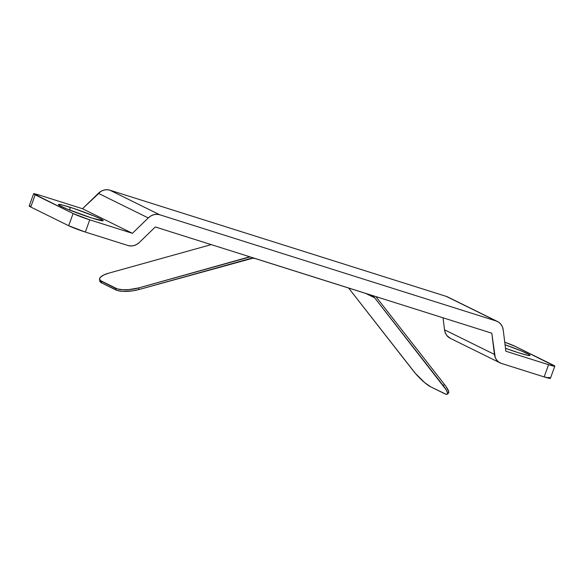 <?xml version="1.0" encoding="UTF-8"?>
<svg xmlns="http://www.w3.org/2000/svg" width="584" height="584" viewBox="0 0 584 584"><rect width="100%" height="100%" fill="white"/><g stroke="black" fill="none" stroke-linecap="round" stroke-linejoin="round"><path stroke-width="0.88" d="M505.065 344.764A23.834 1.599 -160.2 0 1 529.936 355.51A23.834 1.599 -160.2 0 1 518.577 352.765L527.593 355.291L529.965 355.495L528.929 354.466L521.476 350.991L504.941 344.721M69.817 207.189A23.834 1.599 -160.2 0 1 93.002 215.547A23.834 1.599 -160.2 0 1 103.134 220.759A23.834 1.599 -160.2 0 1 91.768 218.014L103.156 220.745L100.353 218.774L94.666 216.233L73.84 208.495L63.167 205.239L58.429 204.458L59.466 205.488L66.919 208.97L91.768 218.014A23.834 1.599 -160.2 0 1 58.385 204.648A23.834 1.599 -160.2 0 1 69.817 207.189L70.138 210.276L69.817 207.189M554.8 366.161A13.001 0.869 -160.2 0 1 548.558 364.708L544.164 376.914L501.481 363.438L544.164 376.914A13.001 0.869 19.8 0 0 550.405 378.366L554.8 366.161A13.001 0.869 -160.2 0 0 553.238 365.124L515.314 346.429L554.764 366.197L550.522 365.314L505.875 351.232L503.226 330.011L505.875 351.232L548.558 364.708L544.164 376.914L550.325 378.206M549.807 377.841L548.843 377.33M450.308 338.333L446.833 335.515L445.322 332.88L444.534 329.814A13.001 11.154 116.2 0 0 450.227 338.289L500.123 362.898A13.001 11.154 -63.8 0 1 494.436 354.422L444.534 329.814L443.037 317.805L444.534 329.814L494.436 354.422L491.786 333.194L495.225 357.481L496.736 360.124L498.867 362.153L501.481 363.438A13.001 11.154 -63.8 0 1 500.123 362.898M155.293 226.957L491.786 333.194L155.293 226.957L139.466 242.345L155.293 226.957M139.466 242.345A13.001 11.154 -63.8 0 1 128.027 245.528L85.344 232.052L128.027 245.528L130.94 245.988L133.948 245.579L136.86 244.338L139.466 242.345M30.529 206.079L29.28 206.159L30.762 207.035L68.686 225.731L85.344 232.052L89.739 219.847L73.08 213.525L68.686 225.731L30.762 207.035L35.157 194.83L73.08 213.525L33.624 193.757L39.836 195.246L82.519 208.722L132.422 233.323L89.739 219.847L132.422 233.323L82.519 208.722L98.353 193.333L148.248 217.934L132.422 233.323L148.248 217.934A13.001 11.154 -63.8 0 1 159.688 214.751L109.785 190.15A13.001 11.154 116.2 0 0 98.353 193.333L148.248 217.934L150.855 215.941L153.767 214.7L156.775 214.292L159.688 214.751L109.785 190.15L446.278 296.387L496.181 320.988L159.688 214.751L496.181 320.988A13.001 11.154 -63.8 0 1 497.539 321.536A13.001 11.154 -63.8 0 1 503.226 330.011L502.437 326.945L500.926 324.31L498.794 322.28L447.724 296.971M497.539 321.536L447.636 296.935A13.001 11.154 116.2 0 0 446.278 296.387L109.785 190.15L106.879 189.691L103.864 190.099L100.959 191.34L82.519 208.722L39.836 195.246A13.001 0.869 -160.2 0 0 33.595 193.793L29.2 205.999A13.001 0.869 19.8 0 0 30.762 207.035L35.157 194.83A13.001 0.869 -160.2 0 1 33.595 193.793M504.744 342.173L515.314 346.429A13.001 0.869 -160.2 0 0 504.744 342.173M505.51 348.298L518.577 352.765A23.834 1.599 -160.2 0 1 505.51 348.298M99.82 281.138L101.718 282.97L101.514 281.335L115.486 288.219L115.69 289.854L101.718 282.97L117.545 290.54L122.698 291.328L132.48 290.868L138.926 289.547L250.237 258.551A11.264 9.665 -63.8 0 1 255.369 258.595L370.577 294.971A11.264 9.665 -63.8 0 1 371.752 295.438A11.264 9.665 -63.8 0 1 374.694 297.847L446.227 389.929L447.548 392.981L446.994 394.309L446.03 394.251L430.678 386.827L444.65 393.718A17.337 3.409 45.8 0 0 447.344 394.12L448.563 392.937A17.337 3.409 -134.2 0 0 444.461 384.44L375.913 296.665L444.461 384.44L443.241 385.63L374.694 297.847L365.796 293.46L374.694 297.847L372.847 296.088L370.577 294.971L255.369 258.595L252.85 258.201L138.926 289.547L138.722 287.912L128.903 289.606L122.494 289.693L117.34 288.905L100.251 280.481L99.652 278.429L100.338 277.305L103.55 275.071L108.777 273.151L211.24 244.623L108.777 273.151A17.337 5.417 172.9 0 0 99.565 279.232L99.769 280.868A17.337 5.417 -7.1 0 0 101.718 282.97L101.514 281.335A17.337 5.417 172.9 0 1 99.565 279.232M249.74 256.777L138.722 287.912L250.032 256.916A13.001 11.154 -63.8 0 1 250.12 256.894L249.74 256.777M448.213 393.127L448.767 391.791L446.139 386.71L444.461 384.44L443.241 385.63A17.337 3.409 45.8 0 1 447.344 394.12M430.678 386.827L424.663 382.615L415.29 373.286L348.619 288.036L413.304 370.869A17.337 3.409 45.8 0 0 430.678 386.827M73.08 213.525L68.686 225.731A13.001 0.869 19.8 0 0 85.344 232.052L89.739 219.847A13.001 0.869 -160.2 0 1 73.08 213.525M115.486 288.219L115.69 289.854A17.337 5.417 -7.1 0 0 138.926 289.547L138.722 287.912A17.337 5.417 172.9 0 1 115.486 288.219"/></g></svg>
